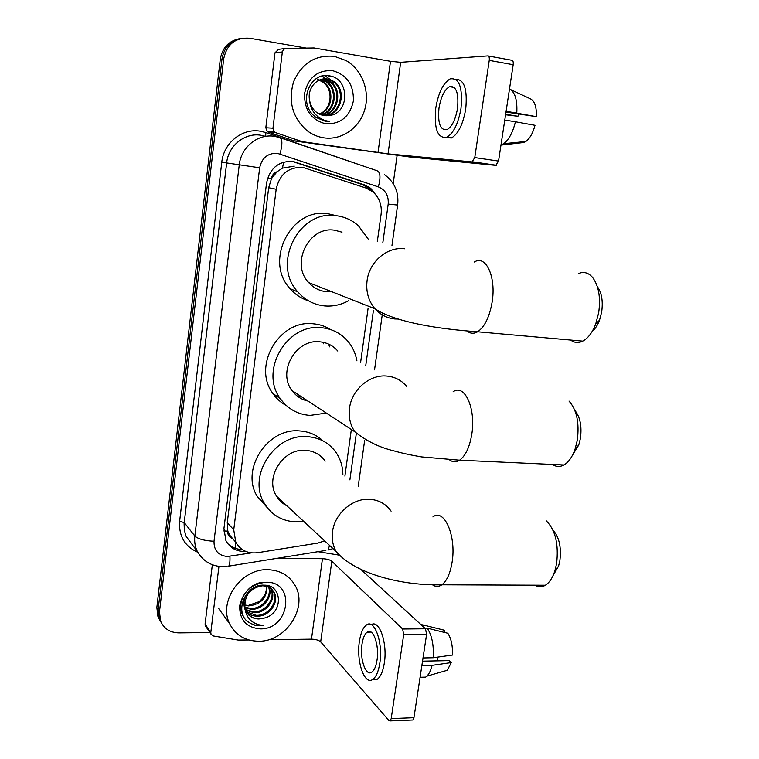 <?xml version="1.0" encoding="UTF-8"?>
<svg xmlns="http://www.w3.org/2000/svg" width="759" height="759" viewBox="0 0 759 759"><rect width="100%" height="100%" fill="white"/><g stroke="black" fill="none" stroke-linecap="round" stroke-linejoin="round"><path stroke-width="1.14" d="M377.318 241.533L381.094 214.228C382.081 204.958 379.253 197.435 372.631 191.657L366.028 188.042L302.775 167.378C288.392 166.971 279.521 174.266 276.172 189.266L233.734 529.848L235.783 542.22C240.48 550.332 247.728 553.833 257.529 552.713L317.784 543.102L324.653 540.863M294.274 166.155L282.462 168.137L277.054 171.752C273.866 172.872 271.978 175.187 271.39 178.678L267.604 178.175M271.39 178.678L277.054 171.752M231.457 538.112L227.747 531.129C227.501 534.345 228.734 536.67 231.457 538.112M271.333 179.115L268.677 187.739L227.273 522.609L227.795 530.74M344.899 476.092L351.341 429.48M360.572 362.707L368.087 308.334M377.166 196.619L370.677 188.289L364.301 184.826L292.908 161.382C278.638 160.946 269.853 168.156 266.551 182.995L223.933 528.587L225.916 540.655C230.129 548.197 236.742 551.784 245.755 551.413M209.911 632.56L178.877 632.892C170.044 632.645 163.944 628.708 160.585 621.09L159.475 611.849L223.677 58.889C226.846 44.193 235.508 37.305 249.654 38.244L306.057 48.054M397.099 155.5L393.19 183.583M159.969 620.464L157.957 616.65L156.847 607.485L220.271 59.297L221.97 59.098C224.038 47.362 230.565 40.455 241.533 38.377C230.565 40.455 224.038 47.362 221.97 59.098L158.157 609.657L221.97 59.098L223.677 58.889M161.287 622.684L159.267 618.86L158.157 609.657L159.267 618.86L161.287 622.684M242.168 549.478C236.41 549.383 231.58 547.4 227.672 543.52M291.788 161.259L361.958 184.446L368.314 187.89L371.094 190.537M220.271 59.297C222.33 47.618 228.82 40.749 239.749 38.671M323.884 137.844C317.812 136.933 312.234 134.552 307.148 130.719C292.452 117.749 287.946 101.393 293.629 81.63C301.968 63.016 315.583 54.591 334.453 56.375L346.019 60.53C362.081 69.581 370.155 91.165 364.756 109.581C359.491 128.043 341.654 140.491 323.884 137.844M324.235 115.643C340.782 115.007 346.389 89.401 332.508 81.298L326.873 79.097L324.084 78.889M324.653 115.691C341.455 115.501 347.47 89.477 333.381 81.26L327.736 79.05C317.29 76.963 307.063 88.11 309.558 100.207C310.469 105.558 312.993 109.761 317.139 112.797L324.036 115.615L329.387 115.51C349.899 113.423 349.586 78.945 330.165 75.985C310.867 70.853 298.031 100.805 313.173 115.055L315.943 117.417L325.184 121.222L329.273 121.431L325.042 120.539C315.763 117.095 310.602 110.321 309.558 100.207M322.575 115.311C338.021 113.072 342.129 89.107 329.036 81.46L322.376 79.126M322.992 115.415C338.723 113.546 343.182 89.183 329.899 81.422L322.803 79.04M320.934 114.808C335.127 111.165 337.964 88.831 325.62 81.611L320.706 79.562M321.342 114.951C335.858 111.639 338.998 88.898 326.474 81.574L321.123 79.429M319.719 114.305C332.897 109.742 334.89 88.623 323.097 81.716L322.252 81.754C332.878 87.968 332.556 106.374 321.92 112.73L319.368 114.135M322.252 81.754L319.065 80.207M318.628 80.056L317.338 79.714M323.097 81.716L319.473 80.027M319.036 79.894L317.746 79.591M332.603 70.672C347.053 74.866 353.96 85.036 353.343 101.175C349.738 116.782 340.525 124.315 325.706 123.793C311.199 119.913 304.15 109.78 304.577 93.395C308.239 77.475 317.585 69.904 332.603 70.672M325.924 115.785L329.387 115.51M332.973 89.439L328.22 80.966M327.461 80.141L321.987 76.08M336.256 88.926L331.55 80.729M330.801 79.923L324.805 75.625M328.239 75.672L329.804 76.555L328.865 75.758M323.448 76.906L321.683 76.156M326.816 76.716L324.416 75.663M272.955 128.186L274.435 131.981L275.593 132.626L302.177 141.639L293.989 140.832L268.42 132.113L267.282 131.478L265.811 127.759L272.955 128.186L282.357 51.916L274.986 52.779L278.581 49.335L285.261 48.491M265.811 127.759L274.986 52.779M294.615 140.984L409.139 156.914L495.788 165.367L472.079 161.923L388.048 153.868L302.177 141.639M488.284 55.976L511.746 60.246C512.999 60.435 513.482 61.925 513.188 64.714L489.242 60.388C489.527 57.58 489.062 56.09 487.847 55.9L400.686 62.314L390.496 61.299L314.084 47.969L285.621 48.424L283.572 49.42L282.357 51.916M472.079 161.923L474.764 157.587L498.54 161.079L513.188 64.714M498.54 161.079L495.788 165.367M474.764 157.587L489.242 60.388M457.535 108.309C458.872 92.873 456.206 85.663 449.537 86.678C444.432 89.723 440.913 96.877 438.977 108.129C437.63 123.47 440.334 130.624 447.089 129.599C452.07 126.63 455.552 119.533 457.535 108.309M505.997 112.047L536.357 116.658L506.111 111.25M518.615 114.116L517.942 116.279L505.655 114.277M445.742 137.664L451.472 137.967C458.246 133.954 462.999 124.334 465.722 109.106C467.563 89.201 464.252 79.278 455.77 79.334M435.761 108.101C433.92 128.945 437.601 138.66 446.823 137.265C453.559 133.233 458.284 123.594 460.998 108.338C462.819 87.323 459.195 77.503 450.144 78.889C443.18 83.044 438.379 92.788 435.761 108.101M500.978 145.045L503.672 143.698C508.9 139.741 512.828 132.427 515.437 121.772L535.01 125.311C532.894 133.157 529.829 138.555 525.807 141.497L503.672 143.698M504.773 120.055L515.437 121.772M505.579 114.77L517.942 116.279M525.807 141.497L523.786 142.502L500.968 145.111M516.784 113.006C517.458 99.96 515.029 91.981 509.488 89.059M536.357 116.658C536.689 107.114 534.744 101.194 530.541 98.888L510.513 89.571M597.324 286.579C601.745 292.746 603.177 301.276 601.64 312.186L599.525 320.184C597.627 325.184 595.189 328.922 592.2 331.389M570.645 340.06C574.364 342.859 578.396 343.22 582.722 341.133C588.064 338.296 592.409 332.527 595.758 323.827L598.661 312.822C600.786 297.604 598.766 285.811 592.589 277.443C588.358 272.576 583.586 271.314 578.292 273.676M341.986 232.178L334.615 230.224C308.837 225.793 290.128 263.781 308.752 282.633C313.59 287.927 319.492 290.953 326.455 291.712L331.74 291.712M348.77 300.621C341.123 304.862 333.059 306.636 324.577 305.924C313.989 304.805 305.08 300.147 297.86 291.949C271.295 263.99 299.103 209.086 336.531 215.736C344.871 216.827 352.167 220.186 358.447 225.812L368.267 239.142M308.515 300.82C301.285 298.553 295.128 294.492 290.023 288.619C263.828 261.105 291.133 207.188 328.011 213.744L336.209 215.66M574.838 410.363C580.161 416.957 582.02 426.321 580.417 438.446L578.785 444.945L572.561 455.096M552.41 464.432C556.11 466.927 559.952 467.098 563.937 464.963C568.586 462.24 572.286 456.994 575.047 449.214L577.286 440.286C579.506 422.905 576.755 409.832 569.022 401.065M337.774 351.028C333.049 345.592 327.063 342.527 319.814 341.825C295.991 338.675 277.13 371.758 292.025 390.581C296.076 396.113 301.408 399.613 308.031 401.075M326.313 413.067L310.052 415.41C297.594 414.461 287.689 408.873 280.327 398.655C259.113 370.847 287.063 322.973 321.683 327.746C332.081 328.799 340.715 333.173 347.556 340.876C352.423 346.569 355.535 353.22 356.901 360.819M286.456 405.648C281.001 402.725 276.485 398.674 272.898 393.504C251.969 366.132 279.426 319.103 313.533 323.827C319.767 324.406 325.497 326.323 330.696 329.605M328.571 344.074L329.605 346.844M300.621 396.217L297.993 396.625M322.803 342.233L323.666 343.799M294.966 392.517L293.543 392.517M552.922 530.019C559.174 536.983 561.489 547.211 559.867 560.702L558.577 566.081L553.207 575.294M534.763 585.198C538.292 587.324 541.841 587.343 545.389 585.236C549.383 582.703 552.524 577.979 554.82 571.053L556.594 563.662C558.823 544.231 555.398 529.972 546.309 520.864M325.203 461.14C320.431 454.508 313.846 450.903 305.422 450.324C283.107 448.227 264.407 477.762 276.485 496.12C279.037 500.39 282.519 503.615 286.921 505.817M303.638 521.348L295.934 521.888C282.016 521.205 271.475 515 264.312 503.274C247.13 476.216 274.777 433.408 307.234 436.634C319.292 437.507 328.799 442.63 335.734 452.003C340.355 458.616 342.736 466.14 342.878 474.565M267.215 507.629L257.244 496.386C240.29 469.736 267.462 427.678 299.444 430.903C308.695 431.501 316.569 434.841 323.078 440.932M279.862 499.261L278.657 499.251M205.907 626.621L205.082 624.078L210.793 632.522L218.943 566.413M205.082 624.078L212.349 564.743M318.002 551.689L338.552 555.028M360.753 569.307L425.476 628.775L426.605 634.344L403.703 634.619L402.621 629.012L331.816 561.214C329.871 559.744 326.749 558.909 322.461 558.709L278.031 558.159M268.544 639.723L311.465 639.163C315.716 639.277 318.789 640.179 320.678 641.886L388.997 720.633L390.192 720.898L391.198 718.583L413.94 717.682L426.605 634.344M413.94 717.682L412.915 719.987L412.033 720.016M391.198 718.583L403.703 634.619M210.793 632.522L211.021 634.211L213.355 635.985L238.203 640.074L248.886 639.989M377.014 660.159C379.491 645.112 373.058 627.332 367.166 632.143C364.681 634.012 362.954 638.034 362.005 644.192C359.586 658.888 365.829 676.943 371.919 672.076C374.358 670.225 376.056 666.25 377.014 660.159M372.432 679.609L377.375 679.191C380.695 676.677 383.01 671.298 384.329 663.034C387.631 643.015 379.244 619.24 371.303 624.676M359.396 641.421C356.123 661.307 364.557 685.946 372.897 679.305C376.198 676.791 378.504 671.402 379.813 663.129C383.191 642.579 374.396 618.462 366.436 624.999C363.03 627.541 360.686 633.015 359.396 641.421M444.119 632.342L444.442 630.255L423.93 625.15L421.549 625.169M423.93 625.15L420.828 624.505M420.078 677.294L425.666 677.123L426.9 676.136C429.139 673.926 430.865 670.33 432.07 665.358L451.273 662.579L449.157 660.605L422.526 661.165M421.852 665.586L432.07 665.358M444.442 630.255L443.019 629.894M442.696 671.601L447.317 670.273L451.273 662.579M436.966 657.218L438.028 660.842M433.237 657.74C433.901 645.074 431.89 635.207 427.213 628.148L447.819 633.262C451.244 638.623 452.791 645.89 452.44 655.045L433.237 657.74L423.019 657.949M424.822 628.177L427.213 628.148M258.563 641.232C245.119 640.976 235.461 635.122 229.616 623.661C218.032 601.232 241.409 568.349 267.851 569.715C280.014 570.189 289.037 575.313 294.89 585.104C308.534 607.115 286.077 641.896 258.563 641.232M246.172 611.498L256.001 615.293C268.506 616.137 278.98 601.109 273.439 591.65C271.523 588.102 268.449 585.948 264.227 585.17M246.428 611.982C249.36 614.667 252.775 616.061 256.684 616.166C269.208 617.01 279.701 601.953 274.151 592.485C271.627 588.064 267.652 585.844 262.216 585.825C250.204 587.912 244.436 595.208 244.92 607.722L246.096 611.337C248.734 616.28 253.003 618.822 258.895 618.974L264.009 618.139C283.534 613.917 282.822 584.639 264.198 585.17C245.679 583.804 233.687 611.669 248.24 622.143L254.464 625.122L259.768 625.777L263.677 625.388L259.663 624.942C250.84 622.703 245.925 616.963 244.92 607.722M245.347 609.449L253.288 611.839C265.716 612.684 276.115 597.76 270.602 588.348L270.574 588.301M270.299 587.808L269.047 586.052M245.527 609.98L253.961 612.703C266.409 613.547 276.826 598.595 271.305 589.164L271.01 588.633M270.716 588.168L268.942 586.014M244.815 607.162L250.603 608.433C261.864 609.088 272.035 596.792 268.648 587.143M268.458 586.584L268.126 585.768M244.92 607.76L251.267 609.278C262.823 609.989 273.079 597.029 269.16 587.409M268.942 586.868L268.477 585.863M266.381 586.309C266.76 592.561 264.227 597.722 258.781 601.773L248.25 605.445L244.597 605.008M244.607 605.274L248.62 605.9C260.859 604.449 266.988 597.969 266.988 586.479M247.529 592.76C243.829 598.149 243.003 603.756 245.062 609.581M247.301 613.348C250.337 616.82 254.151 618.642 258.762 618.803L264.009 618.139M266.219 582.257C296.209 581.422 289.71 629.733 260.166 628.879C246.277 627.56 239.446 619.837 239.692 605.701C243.032 591.508 251.874 583.699 266.219 582.257M263.923 582.362C248.601 582.115 235.461 602.02 242.766 615.464M246.751 620.748C251.694 624.847 257.329 626.384 263.677 625.388M235.356 548.359L235.707 542.125M368.447 189.019L368.618 186.837M282.462 168.137L283.676 162.084M227.747 531.129L223.772 530.949M268.677 187.739L276.172 189.266M227.273 522.609L233.734 529.848M382.792 242.984L388.191 204.095C388.798 195.689 385.525 189.959 378.371 186.894L277.358 153.337C267.756 153.024 261.855 157.844 259.663 167.796L214.019 541.252C213.839 550.408 218.26 555.493 227.283 556.499L251.485 552.875M227.093 566.413L223.801 566.669C211.846 566.612 202.947 561.394 197.103 551.025C195.006 546.376 194.257 541.385 194.854 536.053L239.246 164.931C240.992 147.218 257.937 133.527 274.407 136.316M197.71 552.248C184.75 546.395 178.726 536.091 179.627 521.338L221.78 162.217L259.663 167.796M325.877 550.408L228.744 566.148C229.749 564.601 230.138 561.318 229.92 556.309M221.78 162.217C223.63 142.958 242.102 128.1 260.071 131.155L265.849 132.55L364.225 166.363M265.631 136.373L260.745 135.225C244.74 132.521 228.317 145.756 226.656 162.9L184.105 523.644L184.333 530.086L186.012 536.158L193.222 545.968M159.475 611.849L156.847 607.485M280.394 137.825L377.052 170.737C380.401 172.122 380.838 177.511 378.371 186.894M274.606 136.345L279.701 137.588C282.471 138.793 282.585 144.248 280.024 153.963M214.019 541.252C204.522 540.778 198.137 539.051 194.854 536.053L184.219 522.562L179.627 521.338M323.533 541.395L324.975 541.167M349.88 479.878L356.294 433.674M365.781 365.373L373.419 310.459M265.678 136.364L265.849 132.55M333.011 548.624L327.973 550.076L329.596 545.465M388.191 204.095L397.631 205.053M294.786 162.028L296.873 162.303M361.958 184.446L364.301 184.826M388.048 153.868L400.686 62.314M378.01 152.568L390.496 61.299M293.989 140.832L301.532 141.487M275.593 132.626L268.42 132.113M404.642 248.772C387.422 246.362 369.301 261.646 367.071 280.688C365.8 291.589 368.428 300.953 374.955 308.771C380.316 314.757 386.891 318.154 394.689 318.951L398.228 319.065M474.347 262.016C485.893 254.464 496.377 277.026 492.098 302.234C489.451 317.158 484.622 327.006 477.601 331.787C473.863 333.932 470.39 333.704 467.183 331.104M406.691 386.416C401.483 380.221 394.775 376.758 386.597 376.037C369.548 374.386 351.673 389.784 349.519 408.2C348.428 417.061 350.203 424.926 354.851 431.776C366.369 441.036 379.301 447.374 393.674 450.808C401.634 453.085 410.961 455.125 421.634 456.918L459.603 460.191C456.14 462.373 452.819 462.288 449.632 459.926M453.132 391.758C464.612 383.361 476.178 408.617 471.737 434.537C469.527 447.383 465.476 455.931 459.603 460.191L563.937 464.963M391.084 511.149C385.847 503.739 378.532 499.773 369.121 499.261C352.252 498.321 334.605 513.834 332.537 531.642C331.598 538.994 332.812 545.636 336.19 551.584C355.193 573.965 401.928 585.806 441.871 584.8C438.768 586.925 435.694 586.963 432.639 584.904M432.905 516.936C444.148 507.866 456.605 536.025 452.051 562.447C450.172 573.567 446.785 581.024 441.871 584.8L545.389 585.236M320.678 641.886L331.816 561.214M311.465 639.163L322.461 558.709M402.621 629.012L425.476 628.775M229.332 534.801L235.783 542.22M160.585 621.09L157.957 616.65M197.103 551.025L193.355 546.138M358.229 486.215L364.624 440.552M374.538 369.861L382.356 314.027M391.976 245.413L397.621 205.101C399.054 192.34 394.671 182.188 384.481 174.636M368.314 187.89L370.677 188.289M333.381 81.26L332.508 81.298M329.899 81.422L329.036 81.46M326.474 81.574L325.62 81.611M472.629 161.809L496.358 165.263M274.435 131.981L267.282 131.478M454.28 87.484L449.537 86.678M451.472 137.967L446.823 137.265M501.699 144.789L501.035 144.684M599.525 320.184L595.758 323.827M308.752 282.633L374.955 308.771C396.037 322.641 439.803 329.112 477.601 331.787L582.722 341.133M297.86 291.949L290.023 288.619M578.785 444.945L575.047 449.214M292.025 390.581L354.851 431.776M280.327 398.655L272.898 393.504M558.577 566.081L554.82 571.053M276.485 496.12L336.19 551.584M264.312 503.274L257.244 496.386M390.192 720.898L412.915 719.987M211.021 634.211L205.31 625.739M371.094 632.095L367.166 632.143M377.375 679.191L372.897 679.305M425.666 677.123L420.078 677.265M447.317 670.273L426.9 676.136M229.616 623.661L218.81 608.737M274.151 592.485L273.439 591.65M271.305 589.164L270.602 588.348"/></g></svg>
